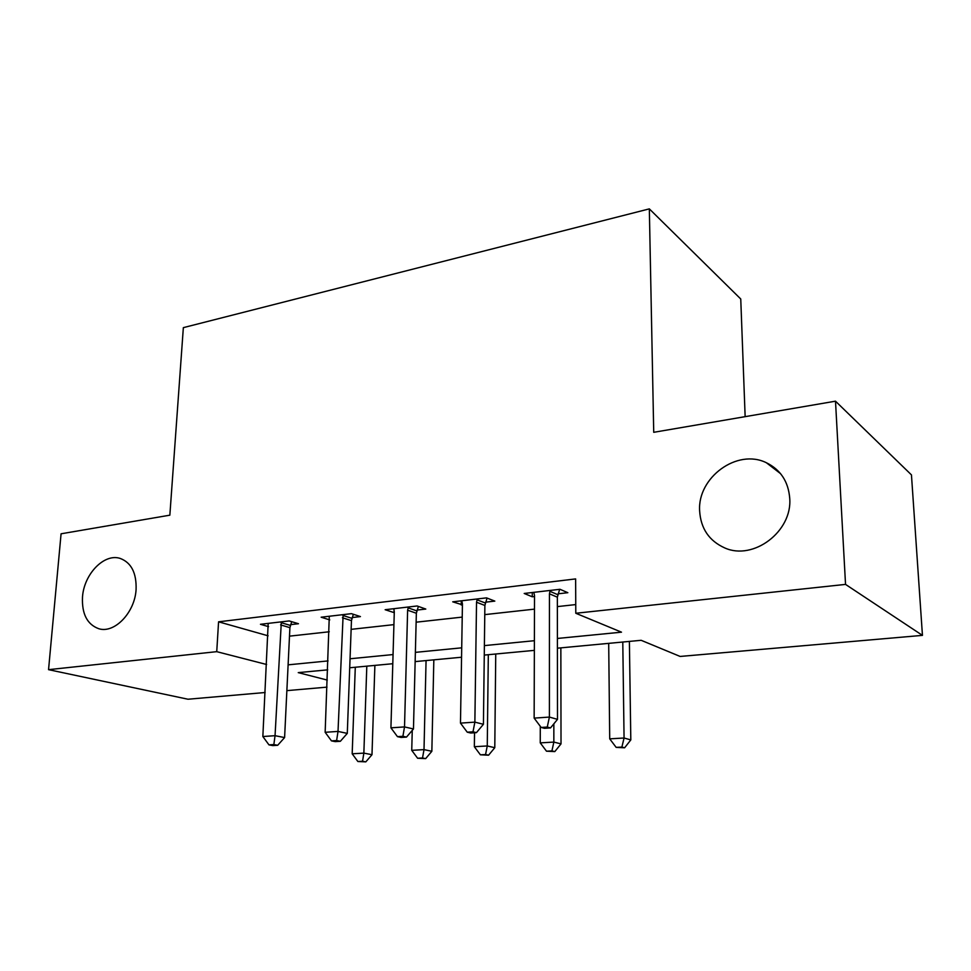<?xml version="1.0" encoding="UTF-8"?>
<svg xmlns="http://www.w3.org/2000/svg" width="971" height="971" viewBox="0 0 971 971"><rect width="100%" height="100%" fill="white"/><g stroke="black" fill="none" stroke-linecap="round" stroke-linejoin="round"><path stroke-width="1.46" d="M136.086 589.543C134.848 612.592 114.481 633.772 98.775 628.723C87.159 624.45 81.734 613.878 82.499 597.019C83.967 574.031 104.31 552.997 120.246 558.446C131.34 562.67 136.62 573.036 136.086 589.543M789.726 498.281C792.518 531.538 753.241 560.91 724.73 547.923C709.097 540.859 700.734 528.515 699.63 510.855C697.396 477.574 737.147 448.226 766.362 462.73C780.575 469.721 788.367 481.58 789.726 498.281M745.145 416.656L740.752 298.995L649.332 208.874L183.349 327.64L169.852 515.176L61.076 533.795L48.55 669.662L216.739 651.662L266.612 664.492M649.332 208.874L653.726 432.313L835.497 401.181L911.453 474.892L922.45 635.374L680.149 656.445L641.151 640.302L557.415 648.191M326.996 687.14L286.87 690.636M265.144 692.517L187.986 699.229L48.55 669.662M557.403 638.457L621.501 632.17L575.791 613.259L575.633 578.91L218.572 621.816L268.105 635.811M289.492 636.151L329.266 631.769M351.126 629.354L393.923 624.632M416.122 622.193L462.22 617.107M484.772 614.619L534.475 609.133M557.366 606.608L575.742 604.581M558.094 593.815L567.829 592.698L559.988 589.288L524.194 593.463L532.266 596.789L534.523 596.534M485.609 602.166L494.822 601.11L486.532 597.869L452.729 601.826L462.427 604.836M417.081 610.067L425.796 609.06L417.129 605.977L385.147 609.715L394.275 612.689M352.182 617.544L360.435 616.585L351.441 613.66L321.146 617.204L329.752 619.899M290.645 624.632L298.473 623.722L289.188 620.93L260.459 624.292L268.591 626.659M835.497 401.181L845.535 584.396L922.45 635.374M218.572 621.816L216.739 651.662M575.791 613.259L845.535 584.396M288.108 664.844L328.077 660.923M350.046 658.775L393.061 654.563M415.37 652.366L461.723 647.827M484.383 645.606L534.378 640.702M327.713 669.844L298.255 672.624L327.288 680.088M534.353 650.376L484.274 655.085M461.565 657.233L415.139 661.603M392.794 663.715L349.706 667.769M532.278 592.528L532.266 596.789M461.274 600.818L461.213 604.982M394.068 609.752L393.983 612.725M550.181 590.429L549.44 593.827L549.404 717.083L534.147 718.115L534.523 595.551L533.807 592.346M559.66 589.324L557.354 597.177L557.5 719.353L549.404 717.083L547.256 727.061L541.15 727.449L544.428 728.311L550.508 727.922L547.256 727.061M550.508 727.922L557.5 719.353M534.147 718.115L541.15 727.449M608.696 643.36L609.715 738.846L624.062 738.009L630.81 739.914L629.39 641.418M621.889 747.063L616.16 747.379L624.608 747.791L621.889 747.063L624.062 738.009L622.787 642.037M616.16 747.379L609.715 738.846M630.81 739.914L624.608 747.791M477.271 598.949L476.53 602.251L474.868 722.133L460.472 723.116L462.439 603.877L461.808 600.758M487.054 598.075L484.881 605.443L483.424 724.293L474.868 722.133L472.998 731.806L467.245 732.183L470.692 733.008L476.433 732.644L472.998 731.806M476.433 732.644L483.424 724.293M460.472 723.116L467.245 732.183M408.378 607.009L407.626 610.213L404.519 726.915L390.925 727.837L394.299 611.754L393.74 608.72M418.38 606.426L416.353 613.247L413.464 728.966L404.519 726.915L402.904 736.297L397.467 736.649L401.072 737.438L406.497 737.086L402.904 736.297M406.497 737.086L413.464 728.966M390.925 727.837L397.467 736.649M343.151 614.631L338.017 731.418L325.151 732.292L329.29 616.245M353.359 614.279L351.453 620.639L347.29 733.384L338.017 731.418L336.621 740.545L331.475 740.873L335.213 741.626L340.348 741.298L336.621 740.545M340.348 741.298L347.29 733.384M325.151 732.292L331.475 740.873M540.289 726.296L540.252 742.876L553.846 742.087L561.02 743.895L560.85 647.875M551.929 750.899L546.491 751.19L554.805 751.59L551.929 750.899L553.846 742.087L553.846 723.844M546.491 751.19L540.252 742.876M561.02 743.895L554.805 751.59M474.54 732.765L474.346 746.711L487.26 745.959L494.785 747.694L495.744 654.005M485.561 754.528L480.39 754.807L488.583 755.195L485.561 754.528L487.26 745.959L488.316 654.709M480.39 754.807L474.346 746.711M494.785 747.694L488.583 755.195M412.25 730.386L411.74 750.34L424.011 749.624L431.852 751.287L433.831 659.843M422.519 757.975L417.603 758.242L425.662 758.618L422.519 757.975L424.011 749.624L426.063 660.571M417.603 758.242L411.74 750.34M431.852 751.287L425.662 758.618M281.335 621.853L275.048 735.69L262.85 736.528L268.178 623.394M291.701 621.695L289.904 627.654L284.6 737.572L275.048 735.69L273.858 744.563L268.979 744.878L272.827 745.594L277.694 745.279L273.858 744.563M277.694 745.279L284.6 737.572M262.85 736.528L268.979 744.878M355.289 667.247L352.182 753.799L363.858 753.12L371.99 754.71L374.879 665.402M362.547 761.252L357.874 761.507L365.812 761.871L362.547 761.252L363.858 753.12L366.807 666.155M357.874 761.507L352.182 753.799M371.99 754.71L365.812 761.871M549.877 591.303L557.791 594.677M549.44 593.827L557.354 597.177M476.979 599.799L485.318 603.003M476.53 602.251L484.881 605.443M408.075 607.834L416.79 610.88M407.626 610.213L416.353 613.247M342.86 615.432L351.903 618.333M342.411 617.762L351.453 620.639M281.044 622.642L290.353 625.409M280.583 624.899L289.904 627.654M766.362 462.73L780.599 473.69"/></g></svg>
